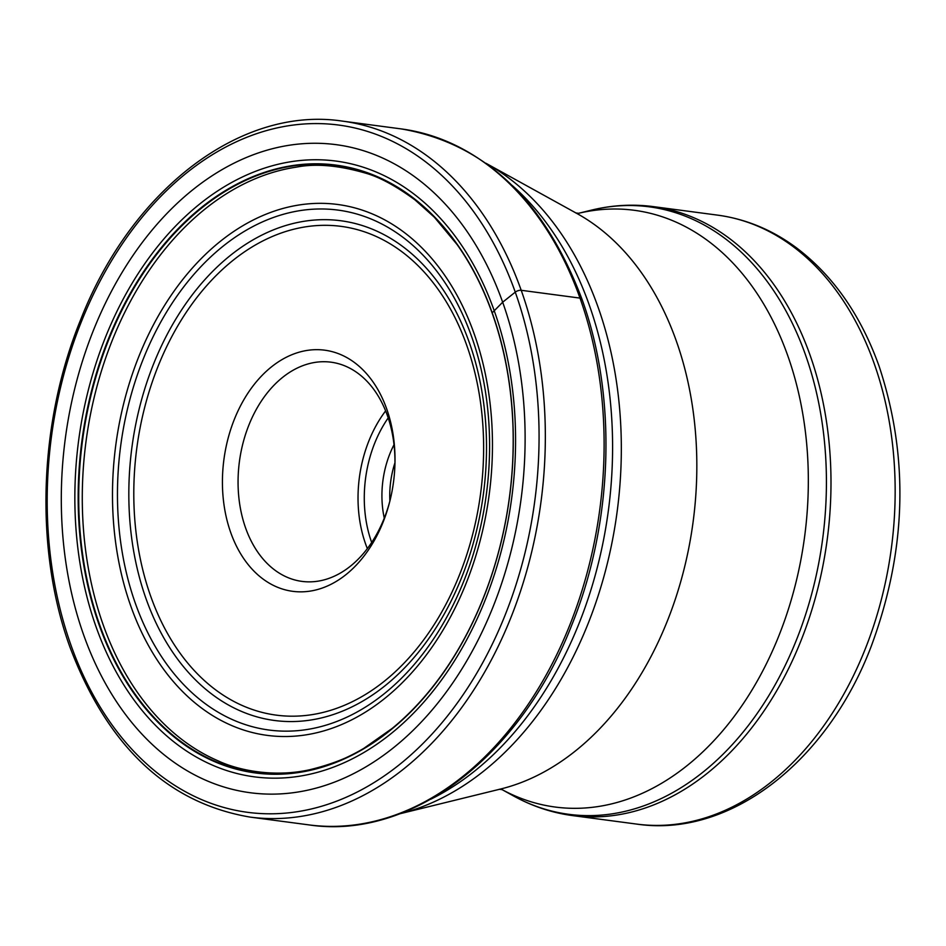 <?xml version="1.0" encoding="UTF-8"?>
<svg xmlns="http://www.w3.org/2000/svg" width="946" height="946" viewBox="0 0 946 946"><rect width="100%" height="100%" fill="white"/><g stroke="black" fill="none" stroke-linecap="round" stroke-linejoin="round"><path stroke-width="1.42" d="M83.745 635.18A326.855 229.902 97.6 0 1 193.646 189.094A326.855 229.902 97.6 0 1 502.669 302.212A326.855 229.902 97.6 0 1 392.767 748.31A326.855 229.902 97.6 0 1 83.745 635.18M492.239 313.303L492.157 312.878A306.563 215.641 97.6 0 0 202.302 206.772A306.563 215.641 97.6 0 0 99.224 625.176A306.563 215.641 -82.4 0 0 389.078 731.282A306.563 215.641 -82.4 0 0 492.157 312.878A1402.41 587.324 160.4 0 0 494.238 310.773L502.669 302.212L515.263 292.137A4.423 1.857 -19.6 0 1 521.211 290.292L579.993 298.096A6.634 2.779 -19.6 0 1 582.038 299.882M394.955 462.76A75.739 53.272 -82.4 0 0 389.882 500.954M394.009 444.726A81.261 57.162 -82.4 0 0 384.277 518.112M394.908 465.349A110.564 77.773 -82.4 0 0 387.363 415.471A110.564 77.773 -82.4 0 0 331.041 362.188A110.564 77.773 -82.4 0 0 282.83 377.206A110.564 77.773 -82.4 0 0 245.653 528.105A110.564 77.773 -82.4 0 0 301.963 581.388A110.564 77.773 -82.4 0 0 350.186 566.37A110.564 77.773 -82.4 0 0 390.521 498.447M345.763 574.79A121.62 85.542 -82.4 0 0 390.331 499.24A121.62 85.542 -82.4 0 0 394.931 464.533A121.62 85.542 -82.4 0 0 386.654 408.802A121.62 85.542 -82.4 0 0 271.668 366.717A121.62 85.542 -82.4 0 0 230.777 532.704A121.62 85.542 -82.4 0 0 345.763 574.79M515.263 292.137A346.614 243.808 -82.4 0 0 187.544 172.172A346.614 243.808 -82.4 0 0 70.997 645.243A346.614 243.808 -82.4 0 0 398.715 765.208A346.614 243.808 -82.4 0 0 515.263 292.137M521.211 290.292A351.037 246.918 97.6 0 1 493.528 655.755A351.037 246.918 97.6 0 1 250.099 817.096C167.608 803.071 107.56 746.418 69.957 647.135C34.446 549.366 38.62 422.519 80.647 319.736C131.506 189.484 240.958 105.763 342.393 121.112A351.037 246.918 97.6 0 1 521.211 290.292M250.099 817.096L308.881 824.888A351.037 246.918 -82.4 0 0 552.298 663.548A351.037 246.918 -82.4 0 0 579.993 298.096A351.037 246.918 -82.4 0 0 401.175 128.904L342.393 121.112M103.232 624.975A305.322 214.766 -82.4 0 0 217.746 760.702C239.172 770.789 275.085 777.529 309.862 769.701C331.798 764.344 349.819 757.202 363.926 748.286L393.051 727.793C411.794 712.267 428.869 693.501 444.242 671.471C465.917 640.253 482.779 604.849 494.817 565.27A306.185 215.369 -82.4 0 0 272.271 170.446A306.185 215.369 -82.4 0 0 120.757 671.471A306.185 215.369 -82.4 0 0 494.817 565.27A306.185 215.369 -82.4 0 0 513.028 428.018A306.185 215.369 -82.4 0 0 179.563 227.986A306.185 215.369 -82.4 0 0 195.254 751.183A306.185 215.369 -82.4 0 0 513.028 428.018A306.185 215.369 -82.4 0 0 492.168 313.102A306.185 215.369 97.6 0 0 202.681 207.127A306.185 215.369 97.6 0 0 99.72 625.022A306.185 215.369 -82.4 0 0 299.137 772.137A306.185 215.369 -82.4 0 0 494.817 565.27C508.25 520.489 514.317 474.75 513.028 428.018C511.727 387.032 504.786 348.755 492.192 313.209C483.051 287.584 471.356 264.703 457.131 244.588L434.356 217.213L414.868 199.795C395.96 186.019 379.736 177.198 366.208 173.331C339.011 165.384 315.763 163.315 296.465 167.123A305.322 214.766 97.6 0 0 103.232 624.975M96.185 627.163A310.572 218.455 97.6 0 1 200.611 203.284A310.572 218.455 97.6 0 1 494.238 310.773A310.572 218.455 -82.4 0 1 389.811 734.64A310.572 218.455 -82.4 0 1 96.185 627.163M430.891 799.169A342.192 240.698 -82.4 0 0 589.098 304.553A342.192 240.698 -82.4 0 0 589.051 304.411A342.192 240.698 -82.4 0 0 512.271 185.534M597.978 306.859A340.312 239.373 97.6 0 1 399.709 813.808L500.789 788.976A300.982 211.715 -82.4 0 0 676.177 340.595A300.982 211.715 -82.4 0 0 577.095 213.595L485.984 163.28A340.312 239.373 97.6 0 1 597.919 306.705A340.312 239.373 97.6 0 1 597.978 306.859M501.995 789.579L513.512 795.941A306.398 215.522 -82.4 0 0 761.897 706.532A306.398 215.522 -82.4 0 0 805.365 354.514A306.398 215.522 -82.4 0 0 805.318 354.372A306.398 215.522 -82.4 0 0 591.191 210.201L578.408 213.335A300.982 211.715 97.6 0 1 787.651 355.377A300.982 211.715 97.6 0 1 745.353 700.548A300.982 211.715 97.6 0 1 502.007 789.579M717.588 215.132C746.027 219.011 772.35 229.937 796.556 247.899C833.249 275.747 860.742 315.136 879.047 366.055C909.224 457.166 906.646 550.501 871.325 646.047C827.691 761.317 730.182 837.955 636.824 824.108A307.154 216.055 -82.4 0 0 849.827 682.941A307.154 216.055 -82.4 0 0 874.045 363.169A307.154 216.055 -82.4 0 0 873.974 362.968A307.154 216.055 -82.4 0 0 717.588 215.132L653.414 206.63A307.154 216.055 97.6 0 1 809.835 354.525A307.154 216.055 97.6 0 1 809.882 354.655A307.154 216.055 97.6 0 1 785.653 674.427A307.154 216.055 97.6 0 1 572.661 815.606C551.956 812.827 532.243 806.264 513.512 795.941M371.683 542.484A106.141 74.663 97.6 0 1 371.577 542.176A106.141 74.663 97.6 0 1 371.518 542.034A106.141 74.663 97.6 0 1 388.203 417.919M367.355 548.585A110.564 77.773 97.6 0 1 365.617 544.021A110.564 77.773 97.6 0 1 365.57 543.867A110.564 77.773 97.6 0 1 385.625 410.895M150.674 596.169A246.516 173.402 97.6 0 1 233.674 259.831A246.516 173.402 97.6 0 1 466.697 345.195A246.516 173.402 97.6 0 1 466.745 345.337A246.516 173.402 97.6 0 1 383.745 681.688A246.516 173.402 97.6 0 1 150.733 596.323A246.516 173.402 97.6 0 1 150.674 596.169M469.192 342.239A252.038 177.28 97.6 0 1 469.251 342.381A252.038 177.28 97.6 0 1 384.383 686.276A252.038 177.28 97.6 0 1 146.145 598.995A252.038 177.28 97.6 0 1 146.086 598.853A252.038 177.28 97.6 0 1 230.954 254.959A252.038 177.28 97.6 0 1 469.192 342.239M135.55 603.844A262.231 184.446 -82.4 0 0 383.485 694.329A262.231 184.446 -82.4 0 0 471.581 336.492A262.231 184.446 -82.4 0 0 471.498 336.291A262.231 184.446 -82.4 0 0 223.563 245.806A262.231 184.446 -82.4 0 0 135.467 603.643A262.231 184.446 -82.4 0 0 135.55 603.844M130.879 606.315A267.753 188.337 -82.4 0 0 384.041 698.988A267.753 188.337 -82.4 0 0 474.076 333.548A267.753 188.337 -82.4 0 0 220.915 240.875A267.753 188.337 -82.4 0 0 130.879 606.315M308.881 824.888C411.143 840.32 520.927 755.949 571.62 625.424C613.315 522.925 617.383 396.717 581.991 299.243C544.399 199.866 484.139 143.094 401.175 128.904M575.724 212.921L578.763 213.323M502.326 789.673L499.287 789.271M636.824 824.108L572.661 815.606M591.191 210.201C611.967 205.105 632.708 203.91 653.414 206.63"/></g></svg>
